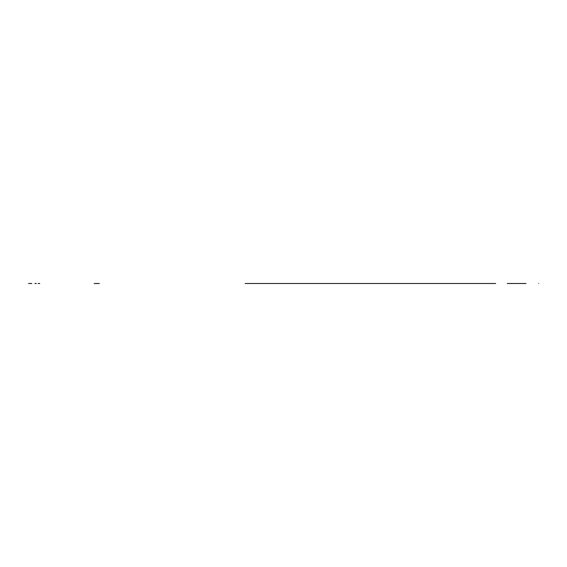 <?xml version="1.0" encoding="UTF-8"?>
<svg xmlns="http://www.w3.org/2000/svg" width="567" height="567" viewBox="0 0 567 567"><rect width="100%" height="100%" fill="white"/><g stroke="black" fill="none" stroke-linecap="round" stroke-linejoin="round"><path stroke-width="0.85" d="M426.313 283.5L449.567 283.5M425.094 283.5L449.603 283.5M334.835 283.5L348.606 283.5M282.727 283.5L253.031 283.5M314.316 283.5L316.322 283.5M318.016 283.5L314.161 283.5M249.267 283.5L246.751 283.5M257.276 283.5L255.66 283.5M253.846 283.5L252.428 283.5M246.128 283.5L247.552 283.5M277.88 283.5L246.567 283.5M253.428 283.5L252.939 283.5M257.411 283.5L273.797 283.5M247.155 283.5L246.51 283.5M248.941 283.5L246.262 283.5M248.41 283.5L247.169 283.5M260.09 283.5L276.54 283.5C275.073 283.5 275.073 283.5 276.561 283.5C275.059 283.5 275.059 283.5 276.54 283.5L252.847 283.5M252.669 283.5L269.077 283.5M253.988 283.5L252.705 283.5M253.534 283.5L251.387 283.5M248.885 283.5L248.176 283.5M249.048 283.5L248.644 283.5M248.686 283.5L249.182 283.5M248.665 283.5L249.09 283.5M246.638 283.5L246.206 283.5M247.014 283.5L246.617 283.5M247.517 283.5L246.702 283.5M467.924 283.5L488.874 283.5L467.924 283.5M511.774 283.5C509.435 283.5 509.435 283.5 511.774 283.5L509.613 283.5M510.704 283.5L510.321 283.5L510.704 283.5M507.281 283.5L526.027 283.5M467.492 283.5L466.45 283.5M474.728 283.5L452.856 283.5M474.558 283.5L475.422 283.5M438.277 283.5L471.602 283.5M473.565 283.5L472.354 283.5M438.326 283.5L473.048 283.5M430.863 283.5L446.619 283.5M31.759 283.5L28.804 283.5M39.768 283.5L38.152 283.5M31.128 283.5L28.889 283.5M36.345 283.5L34.92 283.5M35.863 283.5L35.43 283.5M29.328 283.5L28.931 283.5M31.192 283.5L28.697 283.5M30.646 283.5L28.754 283.5M28.612 283.5L30.044 283.5M30.455 283.5L29.002 283.5M35.197 283.5L36.139 283.5M31.582 283.5L30.958 283.5M31.235 283.5L31.653 283.5M29.718 283.5L29.278 283.5M29.959 283.5L28.86 283.5M415.654 283.5L428.326 283.5M396.907 283.5L409.409 283.5M382.661 283.5L384.05 283.5M387.176 283.5L388.912 283.5M377.523 283.5L376.481 283.5M433.564 283.5L423.847 283.5M421.763 283.5L425.611 283.5M364.524 283.5L371.47 283.5M379.38 283.5L384.412 283.5M390.096 283.5L396.354 283.5M364.305 283.5L390.216 283.5M359.96 283.5L419.332 283.5M384.447 283.5L380.081 283.5M372.569 283.5L364.659 283.5M370.067 283.5L376.027 283.5M408.566 283.5L424.187 283.5M380.818 283.5L407.921 283.5M359.301 283.5L397.318 283.5M359.535 283.5L414.746 283.5M375.205 283.5L410.097 283.5M301.361 283.5L314.983 283.5M315.415 283.5L316.677 283.5M316.875 283.5L314.72 283.5M309.072 283.5L309.88 283.5M315.209 283.5L309.83 283.5M309.178 283.5L317.704 283.5M305.457 283.5L303.076 283.5L305.457 283.5M319.753 283.5L320.794 283.5L319.753 283.5M316.712 283.5L309.738 283.5M314.366 283.5L316.294 283.5M345.962 283.5L309.135 283.5M279.609 283.5L308.916 283.5M307.633 283.5L308.788 283.5M303.551 283.5L308.583 283.5M308.335 283.5L308.987 283.5M307.349 283.5L314.841 283.5M315.139 283.5L317.839 283.5M314.6 283.5L315.054 283.5M309.568 283.5L314.543 283.5M324.189 283.5L314.926 283.5M316.627 283.5L315.585 283.5M316.918 283.5L317.86 283.5M284.386 283.5L277.532 283.5M255.526 283.5L299.156 283.5M257.212 283.5L274.485 283.5M260.657 283.5L267.787 283.5M280.254 283.5L283.628 283.5M276.519 283.5L274.237 283.5M276.455 283.5L272.231 283.5M267.085 283.5L263.527 283.5M272.259 283.5L272.89 283.5C272.089 283.5 272.089 283.5 272.89 283.5L270.282 283.5M255.49 283.5L254.448 283.5L255.49 283.5M257.397 283.5L259.537 283.5M280.19 283.5L282.564 283.5M279.999 283.5L281.934 283.5M281.643 283.5L282.075 283.5M280.545 283.5L282.16 283.5M282.536 283.5L276.413 283.5M281.87 283.5L281.147 283.5M292.246 283.5L289.156 283.5L292.246 283.5M291.558 283.5L290.8 283.5M260.012 283.5L262.464 283.5M261.692 283.5L263.053 283.5M268.779 283.5L269.878 283.5M269.155 283.5L270.388 283.5M261.89 283.5L262.989 283.5M270.076 283.5L270.473 283.5M260.997 283.5L261.812 283.5M260.593 283.5L261.5 283.5M270.714 283.5L268.439 283.5M267.44 283.5L268.382 283.5M268.708 283.5L267.943 283.5M269.984 283.5L268.921 283.5M325.444 283.5L343.722 283.5M315.954 283.5L326.606 283.5M301.297 283.5L303.196 283.5M304.011 283.5L305.294 283.5M318.824 283.5L320.114 283.5M320.922 283.5L322.191 283.5M94.136 283.5L99.317 283.5M287.292 283.5L299.787 283.5M305.379 283.5L309.547 283.5M275.392 283.5L275.03 283.5C273.542 283.5 273.542 283.5 275.023 283.5M255.951 283.5L274.697 283.5M293.529 283.5L275.243 283.5M252.4 283.5L276.186 283.5M275.923 283.5L272.408 283.5M253.109 283.5L303.281 283.5M317.329 283.5L315.663 283.5M319.462 283.5L306.712 283.5M306.669 283.5L314.579 283.5M308.455 283.5L300.354 283.5M303.579 283.5L302.842 283.5M314.848 283.5L323.318 283.5M327.52 283.5L327.428 283.5C325.94 283.5 325.94 283.5 327.428 283.5M461.977 283.5L482.815 283.5M461.836 283.5L485.799 283.5M458.639 283.5L460.595 283.5M458.405 283.5L460.163 283.5M484.112 283.5L477.861 283.5M451.126 283.5L468.831 283.5M272.812 283.5L305.407 283.5M281.515 283.5L245.178 283.5M288.192 283.5L290.885 283.5M315.252 283.5L324.629 283.5M284.896 283.5L284.032 283.5M255.745 283.5L260.26 283.5M323.778 283.5L340.271 283.5M301.842 283.5L298.752 283.5L301.842 283.5M298.752 283.5L295.662 283.5L298.752 283.5M300.496 283.5L297.406 283.5L300.496 283.5M300.56 283.5L305.967 283.5M300.404 283.5L298.334 283.5M303.671 283.5L304.833 283.5M250.479 283.5L247.985 283.5M256.057 283.5L252.96 283.5L256.057 283.5M280.53 283.5L277.44 283.5L280.53 283.5M270.743 283.5L276.179 283.5M495.558 283.5L491.773 283.5M487.259 283.5L491.426 283.5M483.864 283.5L491.476 283.5M487.344 283.5L491.858 283.5M486.94 283.5L491.979 283.5M495.65 283.5L491.844 283.5M538.65 283.5C537.169 283.5 537.169 283.5 538.65 283.5M480.745 283.5L485.43 283.5M486.557 283.5L485.643 283.5M347.514 283.5C346.033 283.5 346.033 283.5 347.514 283.5C346.033 283.5 346.033 283.5 347.514 283.5M275.002 283.5C273.521 283.5 273.521 283.5 275.002 283.5M273.372 283.5C271.884 283.5 271.884 283.5 273.372 283.5M271.827 283.5C270.339 283.5 270.339 283.5 271.827 283.5C270.346 283.5 270.346 283.5 271.834 283.5L271.182 283.5M311.999 283.5C310.518 283.5 310.518 283.5 311.999 283.5M320.334 283.5L300.73 283.5M319.115 283.5L305.011 283.5M316.032 283.5L318.151 283.5M309.603 283.5L310.029 283.5M311.007 283.5L314.99 283.5M320.49 283.5L320.986 283.5M327.074 283.5L328.116 283.5M261.635 283.5L258.354 283.5M264.661 283.5L260.529 283.5M261.919 283.5L257.787 283.5M259.183 283.5L255.044 283.5M256.44 283.5L254.2 283.5M267.404 283.5L263.272 283.5M271.288 283.5L266.008 283.5M275.626 283.5L271.494 283.5M265.576 283.5L261.444 283.5M262.833 283.5L258.701 283.5M257.354 283.5L253.222 283.5M254.611 283.5L251.351 283.5M251.868 283.5L251.5 283.5M268.319 283.5L264.187 283.5M271.543 283.5L266.922 283.5M276.54 283.5L275.151 283.5M320.277 283.5L326.875 283.5M349.159 283.5L350.208 283.5L349.159 283.5M348.833 283.5L351.66 283.5L348.833 283.5M343.177 283.5L345.168 283.5M342.815 283.5L344.226 283.5M334.126 283.5L344.431 283.5M336.855 283.5L336.295 283.5M335.501 283.5L336.741 283.5M344.318 283.5L343.297 283.5M333.361 283.5L336.564 283.5M335.742 283.5L336.366 283.5M343.198 283.5L342.752 283.5M335.033 283.5L335.848 283.5M351.746 283.5L335.536 283.5M342.029 283.5L342.454 283.5M342.312 283.5L342.702 283.5M336.04 283.5L342.581 283.5M342.163 283.5L343.049 283.5M344.984 283.5L343.106 283.5M334.261 283.5L335.884 283.5M334.055 283.5L336.451 283.5M327.024 283.5L331.908 283.5L327.024 283.5M331.879 283.5L344.637 283.5M332.503 283.5L346.572 283.5M348.074 283.5L346.352 283.5M258.467 283.5C257.659 283.5 257.659 283.5 258.467 283.5L257.723 283.5M352.858 283.5L353.369 283.5L352.858 283.5M333.134 283.5L330.044 283.5L333.134 283.5M345.289 283.5L353.51 283.5M354.878 283.5L361.477 283.5M326.521 283.5L324.707 283.5M321.071 283.5L329.335 283.5M351.072 283.5L353.546 283.5M321.978 283.5L330.15 283.5M351.979 283.5L354.006 283.5M262.868 283.5L263.237 283.5M275.612 283.5L273.422 283.5M256.78 283.5L258.651 283.5M252.28 283.5L255.88 283.5M275.796 283.5L277.809 283.5M278.099 283.5L285.286 283.5M283.401 283.5C281.919 283.5 281.919 283.5 283.401 283.5M261.756 283.5L259.445 283.5M257.971 283.5L259.069 283.5M271.097 283.5L269.8 283.5M271.664 283.5L270.835 283.5M259.41 283.5L257.95 283.5M268.574 283.5L268.035 283.5M262.039 283.5L258.828 283.5M270.53 283.5L268.071 283.5M273.57 283.5L272.89 283.5M314.883 283.5L323.991 283.5M319.505 283.5L321.12 283.5M317.073 283.5L324.133 283.5M321.156 283.5L324.352 283.5M321.461 283.5L324.324 283.5M323.651 283.5L324.381 283.5M357.139 283.5L393.42 283.5M299.532 283.5L306.541 283.5M299.482 283.5L305.705 283.5M299.702 283.5L304.869 283.5M300.326 283.5L301.389 283.5M301.729 283.5L307.378 283.5M303.919 283.5L308.214 283.5M308.306 283.5L309.369 283.5M355.97 283.5L357.004 283.5M346.345 283.5L343.248 283.5L346.345 283.5M347.039 283.5L372.037 283.5M416.476 283.5L446.357 283.5M414.434 283.5L448.511 283.5M418.347 283.5L445.804 283.5M422.571 283.5L449.135 283.5M414.959 283.5L428.744 283.5M439.149 283.5L440.19 283.5L439.149 283.5M341.781 283.5L342.489 283.5M427.348 283.5L415.604 283.5M440.311 283.5L439.049 283.5M306.442 283.5L304.252 283.5M316.443 283.5L319.653 283.5M332.808 283.5L329.994 283.5M346.444 283.5L348.698 283.5M330.107 283.5L331.305 283.5M330.816 283.5L333.035 283.5M318.902 283.5L318.463 283.5M320.192 283.5L322.063 283.5M349.407 283.5L351.157 283.5M347.351 283.5L349.336 283.5M349.974 283.5L352.064 283.5M301.977 283.5L300.836 283.5M305.329 283.5L306.896 283.5M300.921 283.5L304.592 283.5M302.884 283.5L300.999 283.5M301.183 283.5L303.076 283.5M301.453 283.5L302.969 283.5M316.939 283.5L316.195 283.5L316.939 283.5M318.2 283.5L316.195 283.5M308.958 283.5L307.087 283.5M307.81 283.5L307.179 283.5M306.867 283.5L307.924 283.5M345.551 283.5L344.594 283.5M345.742 283.5L344.942 283.5M335.359 283.5L333.984 283.5M331.575 283.5L335.629 283.5M331.546 283.5L332.666 283.5M333.219 283.5L332.319 283.5M437.901 283.5L437.277 283.5M447.101 283.5L443.061 283.5M437.859 283.5L435.576 283.5M443.018 283.5L447.831 283.5M445.761 283.5L448.32 283.5M446.505 283.5L443.975 283.5M439.446 283.5L441.239 283.5M435.47 283.5L437.738 283.5M441.19 283.5L438.971 283.5M446.676 283.5L448.426 283.5M416.419 283.5L421.132 283.5M415.15 283.5L418.389 283.5M421.09 283.5L419.261 283.5M424.981 283.5L426.193 283.5M416.518 283.5L424.449 283.5M414.413 283.5L419.219 283.5M414.824 283.5L419.304 283.5M422.004 283.5L422.479 283.5M283.266 283.5L282.444 283.5M279.446 283.5L278.482 283.5M460.815 283.5L461.772 283.5M422.663 283.5L421.621 283.5M432.501 283.5L433.542 283.5M436.555 283.5L435.782 283.5M426.405 283.5L425.363 283.5M436.512 283.5L437.554 283.5M416.617 283.5L446.449 283.5M424.555 283.5L440.885 283.5M423.762 283.5L422.046 283.5M423.266 283.5L419.141 283.5M420.671 283.5L422.762 283.5L420.671 283.5M425.498 283.5L448.589 283.5M424.343 283.5L446.47 283.5M455.847 283.5L462.445 283.5M455.981 283.5L459.1 283.5M423.287 283.5L422.181 283.5M438.256 283.5L434.634 283.5M428.432 283.5L436.824 283.5M427.405 283.5L428.999 283.5M438.192 283.5L439.106 283.5M441.863 283.5L443.777 283.5M441.955 283.5L441.048 283.5M446.42 283.5L448.462 283.5M442.395 283.5L444.684 283.5M447.597 283.5L446.782 283.5M444.599 283.5L448.199 283.5M447.328 283.5L448.547 283.5M440.431 283.5L437.469 283.5M414.505 283.5L421.954 283.5M414.597 283.5L422.613 283.5M414.725 283.5L420.14 283.5M415.859 283.5L417.411 283.5M417.326 283.5L420.055 283.5M316.726 283.5L330.178 283.5M304.295 283.5L301.212 283.5M300.687 283.5L299.943 283.5M308.533 283.5L307.491 283.5M312.36 283.5L313.324 283.5M436.122 283.5L444.089 283.5M439.609 283.5L442.933 283.5M441.785 283.5L441.105 283.5M300.602 283.5L305.847 283.5M300.779 283.5L305.046 283.5M301.254 283.5L306.655 283.5M305.748 283.5L309.058 283.5M315.769 283.5L323.672 283.5M318.767 283.5L321.475 283.5M315.613 283.5L323.587 283.5M317.803 283.5L323.459 283.5M319.994 283.5L323.374 283.5"/></g></svg>
